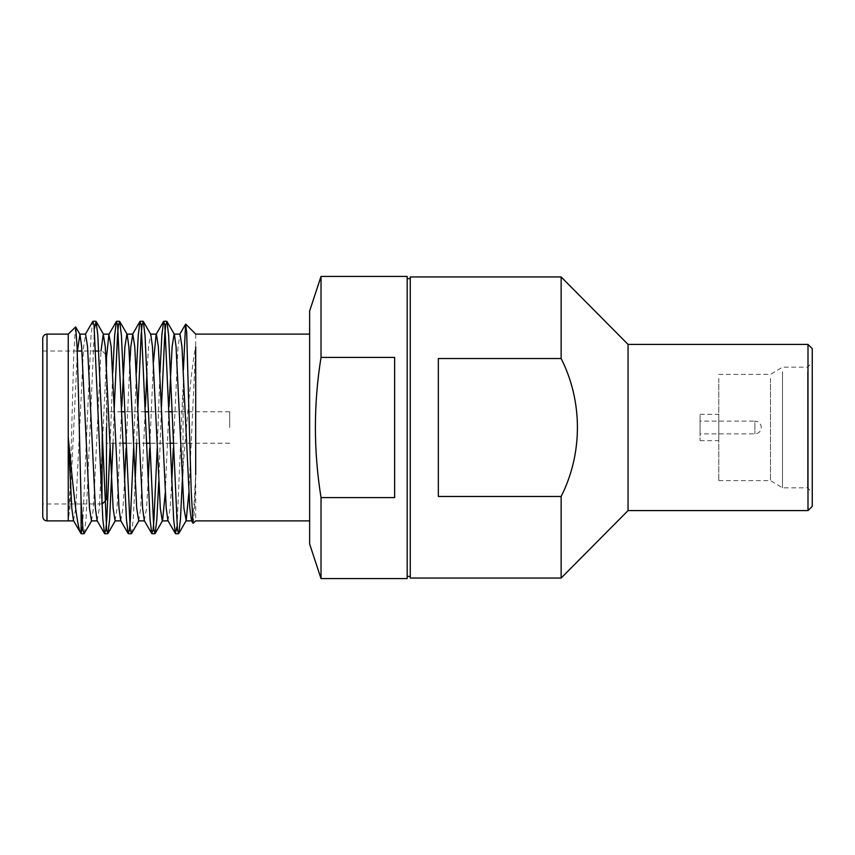 <?xml version="1.0" encoding="UTF-8"?>
<svg xmlns="http://www.w3.org/2000/svg" width="855" height="855" viewBox="0 0 855 855"><rect width="100%" height="100%" fill="white"/><g stroke="black" fill="none" stroke-linecap="round" stroke-linejoin="round"><path stroke-width="0.64" stroke-dasharray="4.28 3.21" d="M812.25 506.331L812.25 348.669M812.25 367.415L812.25 492.512L812.25 367.415M807.58 371.733L807.58 487.831L807.58 371.733M700.074 415.359L700.074 440.646L700.074 415.359M718.777 415.359L718.777 440.646L718.777 415.359M718.777 378.412L718.777 480.617L718.777 378.412M770.483 378.412L770.483 480.617L770.483 378.412M782.507 371.733L782.507 487.831L782.507 371.733M807.996 344.415L807.996 510.585M628.051 510.585L628.051 344.415M700.074 421.13L700.074 433.87L700.074 421.13L754.89 421.13L754.89 433.87L754.89 421.13A6.37 6.37 0 0 1 761.26 427.5A6.37 6.37 0 0 1 754.89 433.87L700.074 433.87M410.261 578.055L410.261 276.945M561.136 358.523L438.337 358.523L438.337 496.477L561.136 496.477C582.8 453.674 582.896 401.508 561.136 358.523L561.136 276.945M561.136 578.055L561.136 496.477M309.638 543.994L309.638 311.006M321.02 357.411C313.529 403.902 313.529 450.628 321.02 497.589L394.625 497.589L394.625 357.411L321.02 357.411L321.02 276.432M321.02 578.568L321.02 497.589M407.183 578.568L407.183 276.432M309.638 520.887L309.638 334.113L309.638 520.887M407.183 278.612L407.183 576.388L407.183 278.612M410.261 278.612L410.261 576.388L410.261 278.612M195.71 334.123L195.71 520.866M188.848 492.918L195.71 346.841C191.178 367.019 186.796 423.214 182.874 469.587L183.387 370.044M193.241 523.356L194.47 509.772L195.71 474.621L193.764 508.362L191.52 520.631M75.486 326.877L73.765 353.959L70.142 486.388L68.25 520.877M68.24 437.162L68.24 345.698L68.315 520.086L69.843 508.362L77.41 351.02M84.314 533.509L86.024 519.498L94.435 328.566M113.042 443.221L114.089 411.779M131.52 533.509L133.241 519.498L135.143 481.974M136.65 443.221L137.698 411.779M158.752 481.974L161.488 406.638M82.625 526.434L91.025 335.502L92.746 321.491M109.996 448.362L112.732 373.026M133.604 448.362L136.33 373.026M157.202 448.362L159.938 373.026M177.049 526.434L182.874 389.356M42.75 427.5L42.75 351.02L42.75 427.5M42.75 338.366L42.75 516.634M91.474 520.877L93.441 508.362L101.008 351.02M115.083 520.877L117.05 508.362L121.795 406.638M138.692 520.877L140.658 508.362L145.403 406.638M146.953 373.026L148.524 346.638L150.779 334.369M165.25 492.918L169.012 406.638M73.487 520.631L75.742 508.362L83.608 346.638L85.575 334.123M97.096 520.631L99.351 508.362L106.48 357.775M120.705 520.631L122.949 508.362L124.531 481.974M126.08 448.362L129.842 362.082M144.303 520.631L146.558 508.362L148.139 481.974M149.678 448.362L153.44 362.082M167.911 520.631L170.166 508.362L171.737 481.974M173.287 448.362L178.032 346.638L179.999 334.123M102.237 503.98L102.237 427.5M106.48 427.5L106.48 366.603M106.48 355.263L106.48 499.737L104.695 501.522M106.907 427.5L106.907 407.525L106.907 427.5M229.706 427.5L229.706 411.779L229.706 427.5M394.625 357.411L394.625 497.589L394.625 357.411M438.337 358.523L438.337 496.477L438.337 358.523M47.004 520.887L47.004 334.113M718.777 480.617L770.483 480.617L782.507 487.831L807.58 487.831L812.25 492.512M718.777 374.383L770.483 374.383L782.507 367.169L807.58 367.169L812.25 362.488M700.074 440.646L718.777 440.646M700.074 414.354L718.777 414.354M105.785 354.569L102.237 351.02L98.71 351.02M95.846 351.02L81.952 351.02M77.196 351.02L42.75 351.02M101.959 503.98L81.214 503.98M81.086 503.98L42.75 503.98M229.706 411.779L172.058 411.779M169.194 411.779L148.449 411.779M145.585 411.779L124.841 411.779M121.976 411.779L106.907 411.779M229.706 443.221L173.105 443.221M170.241 443.221L149.497 443.221M146.632 443.221L125.899 443.221M123.035 443.221L106.907 443.221"/><path stroke-width="1.28" d="M807.996 344.415L812.25 348.669L812.25 506.331L807.996 510.585L807.996 344.415L628.051 344.415L628.051 510.585L561.136 578.055L561.136 496.477L438.337 496.477L438.337 358.523L561.136 358.523C582.896 401.508 582.8 453.674 561.136 496.477M807.996 510.585L628.051 510.585M628.051 344.415L561.136 276.945L410.261 276.945L410.261 578.055L561.136 578.055M561.136 276.945L561.136 358.523M321.02 276.432L309.638 311.006L309.638 543.994L321.02 578.568L407.183 578.568L407.183 276.432L321.02 276.432L321.02 357.411L394.625 357.411L394.625 497.589L321.02 497.589L321.02 578.568M321.02 497.589C313.529 450.628 313.529 403.902 321.02 357.411M407.183 278.612L410.261 278.612M309.638 520.887L195.71 520.887M195.71 474.621L195.71 346.841M183.387 370.044L185.588 324.216L186.657 332.061L191.21 491.39L193.059 523.292L195.72 520.877M77.41 351.02L79.964 334.369L75.657 326.931L77.014 345.976L78.404 391.772L81.086 501.458L81.086 533.68L82.625 526.434M75.657 326.931L68.24 334.123L68.24 437.162C73.006 486.452 76.982 529.245 81.086 533.68L73.487 520.631L71.809 508.362L68.24 437.162L68.25 520.449M81.086 501.458L83.021 529.982L84.057 533.723L91.763 520.631M94.435 328.566L96.113 321.491L97.833 335.502L106.629 529.982L107.912 533.509L109.632 519.498L113.042 443.221M114.089 411.779L117.498 335.502L118.428 325.028L119.721 321.491L121.431 335.502L130.238 529.982L131.52 533.509L138.98 520.631M135.143 481.974L136.65 443.221M137.698 411.779L141.107 335.502L142.037 325.018L143.319 321.491L145.04 335.502L153.836 529.982L155.129 533.509L156.839 519.498L158.752 481.974M161.488 406.638L164.716 335.502L165.646 325.018L166.928 321.491L168.649 335.502L177.445 529.972L178.738 533.509L180.448 519.498L182.874 469.587M85.297 334.369L92.746 321.491L94.029 325.018L102.835 519.498L104.545 533.509L105.838 529.982L106.768 519.498L109.996 448.362M112.732 373.026L114.634 335.502L116.355 321.491L117.637 325.028L126.433 519.498L128.154 533.509L129.436 529.972L130.377 519.498L133.604 448.362M136.33 373.026L138.243 335.502L139.953 321.491L141.246 325.018L150.042 519.498L151.763 533.509L153.045 529.982L153.975 519.498L157.202 448.362M159.938 373.026L161.852 335.502L163.561 321.491L164.844 325.018L173.65 519.498L175.361 533.509L177.049 526.434M42.75 427.5L42.75 338.366C43.028 335.759 44.439 334.348 47.004 334.113L47.004 520.887C44.439 520.652 43.028 519.241 42.75 516.634L42.75 427.5M79.964 334.369L81.642 346.638L89.508 508.362L91.474 520.877L97.385 520.877M101.008 351.02L103.284 334.123L105.251 346.638L113.117 508.362L115.083 520.877L120.983 520.877M121.795 406.638L124.916 346.638L126.882 334.123L132.792 334.123L134.759 346.638L142.625 508.362L144.303 520.631L151.763 533.509M119.721 321.491L127.171 334.369L128.859 346.638L136.725 508.362L138.692 520.877L144.591 520.877M145.403 406.638L146.953 373.026M143.319 321.491L150.779 334.369L152.457 346.638L160.323 508.362L162.3 520.877L168.2 520.877M155.129 533.509L162.578 520.631L165.25 492.918M169.012 406.638L172.133 346.638L174.099 334.123L179.999 334.123L181.965 346.638L189.831 508.362L191.52 520.631L193.059 523.292M166.928 321.491L174.388 334.369L176.066 346.638L183.932 508.362L186.187 520.631L188.848 492.918M79.675 334.123L85.575 334.123L87.541 346.638L95.418 508.362L97.096 520.631L104.545 533.509M106.48 357.775L108.895 334.369L111.15 346.638L119.016 508.362L120.705 520.631L128.154 533.509M124.531 481.974L126.08 448.362M129.842 362.082L130.826 346.638L132.792 334.123M148.139 481.974L149.678 448.362M153.44 362.082L156.112 334.369L163.561 321.491M150.491 334.123L156.39 334.123L158.357 346.638L166.233 508.362L167.911 520.631L175.361 533.509M171.737 481.974L173.287 448.362M102.237 427.5L101.959 503.98M106.48 366.603L106.48 355.263L105.785 354.569M106.48 499.737L106.48 427.5M407.183 576.388L410.261 576.388M309.638 334.113L195.71 334.113M195.72 334.123L185.749 324.152M166.682 321.277L163.818 321.277M143.074 321.277L140.209 321.277M119.465 321.277L116.601 321.277M95.856 321.277L93.003 321.277M178.481 533.723L175.617 533.723M154.873 533.723L152.008 533.723M131.275 533.723L128.4 533.723M107.666 533.723L104.802 533.723M84.057 533.723L81.204 533.723M68.24 334.113L47.004 334.113M68.25 520.887L47.004 520.887M103.284 334.123L109.184 334.123M185.898 520.877L191.798 520.877M73.776 520.877L68.25 520.877M103.573 334.369L96.113 321.491M115.372 520.631L107.912 533.509M186.187 520.631L178.738 533.509M116.355 321.491L108.895 334.369M139.953 321.491L132.504 334.369M179.721 334.369L185.588 324.216M98.71 351.02L95.846 351.02M81.952 351.02L77.196 351.02M104.695 501.522L102.237 503.98M172.058 411.779L169.194 411.779M148.449 411.779L145.585 411.779M124.841 411.779L121.976 411.779M173.105 443.221L170.241 443.221M149.497 443.221L146.632 443.221M125.899 443.221L123.035 443.221"/></g></svg>
